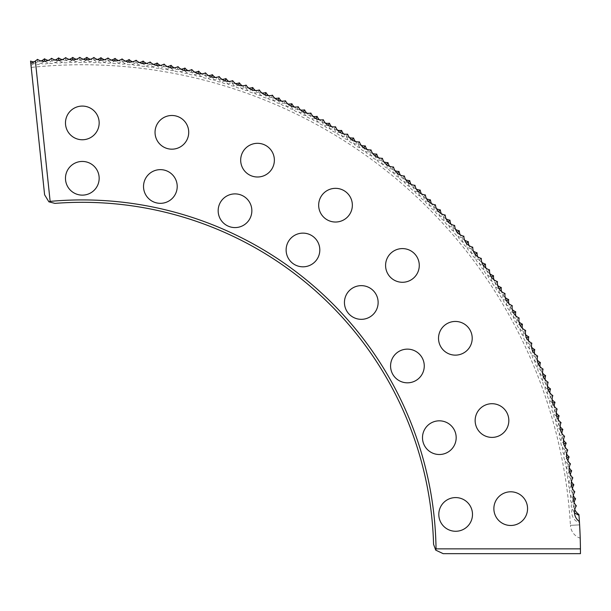 <?xml version="1.0" encoding="UTF-8"?>
<svg xmlns="http://www.w3.org/2000/svg" width="611" height="611" viewBox="0 0 611 611"><rect width="100%" height="100%" fill="white"/><g stroke="black" fill="none" stroke-linecap="round" stroke-linejoin="round"><path stroke-width="0.46" stroke-dasharray="3.06 2.29" d="M580.198 537.917L580.206 538.184A14.381 14.381 0 0 1 570.43 525.384L579.618 524.849A498.125 498.125 0 0 0 579.465 522.39C572.515 521.282 569.177 511.124 573.996 506.053C569.75 501.807 569.231 497.148 572.438 492.092C568.077 487.96 567.428 483.316 570.491 478.169C566.007 474.167 565.228 469.546 568.146 464.314C563.556 460.442 562.639 455.844 565.404 450.536C560.707 446.786 559.661 442.227 562.28 436.834C557.469 433.222 556.3 428.693 558.76 423.224C553.856 419.757 552.55 415.259 554.857 409.729C549.854 406.399 548.426 401.939 550.572 396.34C545.478 393.156 543.92 388.741 545.906 383.089C540.72 380.05 539.039 375.673 540.865 369.968C535.595 367.081 533.793 362.758 535.457 357C530.104 354.258 528.179 349.988 529.676 344.192C524.253 341.602 522.206 337.387 523.535 331.552C518.044 329.115 515.875 324.968 517.043 319.087C511.476 316.811 509.192 312.725 510.193 306.814C504.564 304.706 502.166 300.681 502.998 294.746C497.316 292.791 494.803 288.835 495.46 282.885C489.724 281.091 487.097 277.211 487.593 271.238C481.804 269.611 479.07 265.808 479.391 259.828C473.563 258.361 470.722 254.642 470.875 248.646C465.002 247.356 462.061 243.713 462.038 237.717C456.134 236.594 453.087 233.035 452.896 227.048C446.969 226.085 443.815 222.618 443.456 216.638C437.499 215.851 434.253 212.468 433.726 206.503C427.746 205.884 424.408 202.592 423.706 196.643C417.71 196.2 414.281 193.007 413.41 187.081C407.407 186.798 403.886 183.712 402.848 177.809C396.845 177.702 393.24 174.715 392.025 168.842C386.022 168.911 382.333 166.024 380.959 160.189C374.955 160.433 371.19 157.653 369.64 151.856C363.652 152.269 359.803 149.596 358.099 143.845C352.127 144.425 348.201 141.867 346.33 136.161C340.365 136.91 336.371 134.466 334.347 128.822C328.405 129.738 324.342 127.409 322.157 121.826C316.238 122.903 312.114 120.688 309.777 115.181C303.911 116.441 299.718 114.341 297.213 108.888C291.371 110.301 287.124 108.323 284.474 102.954C278.669 104.534 274.37 102.679 271.567 97.386C265.816 99.135 261.462 97.401 258.514 92.185C252.817 94.094 248.41 92.49 245.309 87.358C239.672 89.435 235.227 87.953 231.981 82.913C226.398 85.143 221.915 83.791 218.532 78.85C213.018 81.232 208.496 80.01 204.968 75.168C199.522 77.712 194.97 76.612 191.304 71.869C185.935 74.565 181.352 73.603 177.557 68.967C172.264 71.815 167.658 70.975 163.733 66.454C158.524 69.448 153.896 68.745 149.84 64.331C144.715 67.477 140.072 66.904 135.894 62.612C130.861 65.904 126.202 65.461 121.902 61.283C116.968 64.72 112.294 64.407 107.88 60.359C103.045 63.934 98.363 63.758 93.834 59.832C89.107 63.536 84.425 63.498 79.781 59.702C75.161 63.544 70.479 63.636 65.736 59.977C61.222 63.949 56.54 64.17 51.698 60.649C47.299 64.743 42.625 65.102 37.683 61.719L30.993 65.301L31.214 67.424A488.922 488.922 0 0 1 570.43 525.384L579.618 524.849A498.125 498.125 0 0 0 579.411 521.55L579.465 522.39M438.522 338.295A16.841 16.841 0 0 0 455.363 355.136A16.841 16.841 0 0 0 472.211 338.295A16.841 16.841 0 0 0 455.363 321.447A16.841 16.841 0 0 0 438.522 338.295M385.587 265.441A16.841 16.841 0 0 0 402.435 282.282A16.841 16.841 0 0 0 419.276 265.441A16.841 16.841 0 0 0 402.435 248.593A16.841 16.841 0 0 0 385.587 265.441M318.667 205.181A16.841 16.841 0 0 0 335.515 222.03A16.841 16.841 0 0 0 352.356 205.181A16.841 16.841 0 0 0 335.515 188.341A16.841 16.841 0 0 0 318.667 205.181M240.681 160.158A16.841 16.841 0 0 0 257.529 176.999A16.841 16.841 0 0 0 274.37 160.158A16.841 16.841 0 0 0 257.529 143.318A16.841 16.841 0 0 0 240.681 160.158M155.041 132.327A16.841 16.841 0 0 0 171.882 149.176A16.841 16.841 0 0 0 188.723 132.327A16.841 16.841 0 0 0 171.882 115.487A16.841 16.841 0 0 0 155.041 132.327M65.476 122.918A16.841 16.841 0 0 0 82.325 139.759A16.841 16.841 0 0 0 99.165 122.918A16.841 16.841 0 0 0 82.325 106.077A16.841 16.841 0 0 0 65.476 122.918M475.144 420.559A16.841 16.841 0 0 0 491.992 437.4A16.841 16.841 0 0 0 508.833 420.559A16.841 16.841 0 0 0 491.992 403.711A16.841 16.841 0 0 0 475.144 420.559M493.871 508.642A16.841 16.841 0 0 0 510.712 525.483A16.841 16.841 0 0 0 527.56 508.642A16.841 16.841 0 0 0 510.712 491.794A16.841 16.841 0 0 0 493.871 508.642M390.574 365.974A16.841 16.841 0 0 0 407.415 382.822A16.841 16.841 0 0 0 424.263 365.974A16.841 16.841 0 0 0 407.415 349.133A16.841 16.841 0 0 0 390.574 365.974M344.444 302.483A16.841 16.841 0 0 0 361.292 319.332A16.841 16.841 0 0 0 378.133 302.483A16.841 16.841 0 0 0 361.292 285.643A16.841 16.841 0 0 0 344.444 302.483M286.124 249.975A16.841 16.841 0 0 0 302.972 266.816A16.841 16.841 0 0 0 319.813 249.975A16.841 16.841 0 0 0 302.972 233.127A16.841 16.841 0 0 0 286.124 249.975M218.165 210.734A16.841 16.841 0 0 0 235.006 227.582A16.841 16.841 0 0 0 251.854 210.734A16.841 16.841 0 0 0 235.006 193.893A16.841 16.841 0 0 0 218.165 210.734M143.524 186.485A16.841 16.841 0 0 0 160.372 203.333A16.841 16.841 0 0 0 177.213 186.485A16.841 16.841 0 0 0 160.372 169.644A16.841 16.841 0 0 0 143.524 186.485M65.476 178.282A16.841 16.841 0 0 0 82.325 195.13A16.841 16.841 0 0 0 99.165 178.282A16.841 16.841 0 0 0 82.325 161.441A16.841 16.841 0 0 0 65.476 178.282M422.491 437.667A16.841 16.841 0 0 0 439.34 454.508A16.841 16.841 0 0 0 456.18 437.667A16.841 16.841 0 0 0 439.34 420.826A16.841 16.841 0 0 0 422.491 437.667M438.805 514.431A16.841 16.841 0 0 0 455.653 531.272A16.841 16.841 0 0 0 472.494 514.431A16.841 16.841 0 0 0 455.653 497.583A16.841 16.841 0 0 0 438.805 514.431M580.427 548.854L436.04 548.854L435.735 550.137L443.181 553.665L580.45 553.665L580.427 548.854A498.125 498.125 0 0 0 578.907 514.477M30.993 65.301L31.214 67.424M31.589 63.086L38.524 64.552L44.588 61.253M44.687 61.131C49.583 64.59 54.257 64.3 58.709 60.26C63.506 63.857 68.188 63.697 72.755 59.786C77.452 63.513 82.134 63.491 86.808 59.718C91.39 63.575 96.08 63.681 100.861 60.046C105.329 64.033 110.011 64.277 114.891 60.772C119.252 64.888 123.918 65.262 128.898 61.902C133.137 66.133 137.796 66.645 142.875 63.422C146.984 67.775 151.627 68.417 156.79 65.346C160.785 69.814 165.405 70.586 170.652 67.661C174.517 72.243 179.115 73.144 184.446 70.364C188.173 75.054 192.74 76.092 198.147 73.465C201.745 78.261 206.281 79.422 211.765 76.955C215.217 81.851 219.723 83.142 225.268 80.835C228.59 85.823 233.051 87.243 238.664 85.089C241.834 90.176 246.256 91.719 251.931 89.725C254.955 94.896 259.331 96.569 265.059 94.743C267.939 99.99 272.262 101.785 278.036 100.12C280.77 105.459 285.039 107.376 290.859 105.871C293.44 111.286 297.656 113.325 303.514 111.989C305.935 117.465 310.09 119.626 315.986 118.458C318.262 124.018 322.364 126.286 328.275 125.278C330.383 130.891 334.408 133.282 340.358 132.45C342.313 138.124 346.277 140.629 352.242 139.965C354.029 145.693 357.916 148.305 363.896 147.809C365.523 153.582 369.334 156.309 375.33 155.981C376.788 161.8 380.523 164.634 386.526 164.474C387.817 170.332 391.468 173.272 397.471 173.287C398.601 179.176 402.16 182.215 408.163 182.406C409.118 188.325 412.593 191.464 418.596 191.823C419.375 197.765 422.766 201.004 428.754 201.538C429.365 207.496 432.657 210.833 438.629 211.536C439.072 217.508 442.272 220.938 448.214 221.808C448.489 227.796 451.59 231.309 457.509 232.348C457.616 238.343 460.61 241.941 466.498 243.155C466.43 249.143 469.324 252.832 475.175 254.207C474.938 260.194 477.726 263.96 483.53 265.502C483.125 271.483 485.806 275.324 491.565 277.035C490.992 283 493.558 286.918 499.271 288.789C498.523 294.731 500.982 298.718 506.634 300.757C505.725 306.676 508.062 310.732 513.66 312.924C512.576 318.82 514.806 322.944 520.335 325.296C519.083 331.154 521.191 335.34 526.651 337.845C525.239 343.672 527.224 347.911 532.609 350.577C531.035 356.35 532.899 360.65 538.207 363.461C536.466 369.197 538.207 373.542 543.431 376.513C541.529 382.188 543.141 386.587 548.288 389.696C546.219 395.325 547.708 399.762 552.764 403.023C550.534 408.583 551.901 413.067 556.858 416.465C554.475 421.957 555.712 426.478 560.57 430.014C558.026 435.444 559.134 439.996 563.892 443.67C561.196 449.024 562.181 453.606 566.825 457.418C563.984 462.687 564.831 467.293 569.368 471.234C566.374 476.427 567.092 481.056 571.514 485.126C568.375 490.228 568.963 494.872 573.271 499.065L571.086 506.236L574.5 512.957M573.317 495.521A11.456 11.456 0 0 1 572.438 488.548M571.461 481.583A11.456 11.456 0 0 1 570.391 474.632M569.215 467.698A11.456 11.456 0 0 1 567.94 460.778M566.573 453.881A11.456 11.456 0 0 1 565.106 447M563.541 440.141A11.456 11.456 0 0 1 561.876 433.314M560.111 426.501A11.456 11.456 0 0 1 558.255 419.719M556.3 412.96A11.456 11.456 0 0 1 554.253 406.231M552.107 399.533A11.456 11.456 0 0 1 549.869 392.873M547.532 386.236A11.456 11.456 0 0 1 545.104 379.637M542.583 373.069A11.456 11.456 0 0 1 539.971 366.539M537.26 360.047A11.456 11.456 0 0 1 534.457 353.601M531.57 347.185A11.456 11.456 0 0 1 528.584 340.816M525.513 334.492A11.456 11.456 0 0 1 522.352 328.206M519.098 321.974A11.456 11.456 0 0 1 515.76 315.78M512.331 309.64A11.456 11.456 0 0 1 508.818 303.552M505.213 297.511A11.456 11.456 0 0 1 501.532 291.516M497.759 285.581A11.456 11.456 0 0 1 493.902 279.701M489.961 273.873A11.456 11.456 0 0 1 485.944 268.107M481.842 262.394A11.456 11.456 0 0 1 477.657 256.735M473.395 251.144A11.456 11.456 0 0 1 469.049 245.614M464.627 240.138A11.456 11.456 0 0 1 460.129 234.739M455.554 229.392A11.456 11.456 0 0 1 450.903 224.115M446.175 218.906A11.456 11.456 0 0 1 441.379 213.766M436.506 208.695A11.456 11.456 0 0 1 431.565 203.692M426.554 198.758A11.456 11.456 0 0 1 421.468 193.893M416.32 189.112A11.456 11.456 0 0 1 411.096 184.392M405.811 179.756A11.456 11.456 0 0 1 400.457 175.189M395.042 170.706A11.456 11.456 0 0 1 389.566 166.299M384.021 161.961A11.456 11.456 0 0 1 378.423 157.714M372.756 153.544A11.456 11.456 0 0 1 367.035 149.451M361.261 145.441A11.456 11.456 0 0 1 355.426 141.515M349.538 137.674A11.456 11.456 0 0 1 343.588 133.916M337.593 130.242A11.456 11.456 0 0 1 331.544 126.653M325.442 123.147A11.456 11.456 0 0 1 319.293 119.733M313.099 116.403A11.456 11.456 0 0 1 306.859 113.165M300.566 110.018A11.456 11.456 0 0 1 294.235 106.963M287.857 103.992A11.456 11.456 0 0 1 281.442 101.113M274.981 98.325A11.456 11.456 0 0 1 268.489 95.629M261.951 93.032A11.456 11.456 0 0 1 255.383 90.52M248.776 88.106A11.456 11.456 0 0 1 242.139 85.784M235.464 83.562A11.456 11.456 0 0 1 228.766 81.431M222.03 79.392A11.456 11.456 0 0 1 215.271 77.452M208.481 75.611A11.456 11.456 0 0 1 201.668 73.862M194.833 72.213A11.456 11.456 0 0 1 187.974 70.662M181.093 69.211A11.456 11.456 0 0 1 174.188 67.852M167.269 66.599A11.456 11.456 0 0 1 160.334 65.438M153.384 64.376A11.456 11.456 0 0 1 146.419 63.414M139.438 62.551A11.456 11.456 0 0 1 132.442 61.795M125.438 61.131A11.456 11.456 0 0 1 118.435 60.565M111.416 60.099A11.456 11.456 0 0 1 104.389 59.741M97.363 59.473A11.456 11.456 0 0 1 90.329 59.313M83.295 59.244A11.456 11.456 0 0 1 76.26 59.282M69.234 59.42A11.456 11.456 0 0 1 62.2 59.657M55.181 59.993A11.456 11.456 0 0 1 48.162 60.428M41.143 60.963A11.456 11.456 0 0 1 35.469 61.818A11.212 10.876 -96 0 1 34.163 61.848M436.04 548.854A353.746 353.746 0 0 0 50.14 201.386L48.895 201.829L54.929 203.379A351.363 351.363 0 0 1 433.558 544.302L435.735 550.137M30.55 61.069L44.603 194.787L48.895 201.829M50.14 201.386L35.469 61.818M574.768 509.513A11.456 11.456 0 0 1 574.096 502.517M37.47 59.359L37.683 61.719M51.545 58.282L51.698 60.649M65.652 57.61L65.736 59.977M79.774 57.335L79.781 59.702M93.888 57.465L93.834 59.832M108.002 57.992L107.88 60.359M122.093 58.923L121.902 61.283M136.146 60.252L135.894 62.612M150.161 61.986L149.84 64.331M164.122 64.109L163.733 66.454M178.015 66.637L177.557 68.967M191.831 69.555L191.304 71.869M205.556 72.869L204.968 75.168M219.181 76.566L218.532 78.85M232.699 80.652L231.981 82.913M246.096 85.12L245.309 87.358M259.354 89.97L258.514 92.185M272.475 95.194L271.567 97.386M285.444 100.792L284.474 102.954M298.244 106.749L297.213 108.888M310.869 113.073L309.777 115.181M323.311 119.756L322.157 121.826M335.554 126.783L334.347 128.822M347.59 134.16L346.33 136.161M359.421 141.874L358.099 143.845M371.022 149.924L369.64 151.856M382.387 158.302L380.959 160.189M393.515 166.994L392.025 168.842M404.39 176.006L402.848 177.809M414.999 185.316L413.41 187.081M425.348 194.932L423.706 196.643M435.414 204.838L433.726 206.503M445.19 215.019L443.456 216.638M454.676 225.482L452.896 227.048M463.864 236.205L462.038 237.717M472.738 247.188L470.875 248.646M481.3 258.415L479.391 259.828M489.533 269.886L487.593 271.238M497.446 281.579L495.46 282.885M505.014 293.501L502.998 294.746M512.247 305.63L510.193 306.814M519.129 317.964L517.043 319.087M525.659 330.482L523.535 331.552M531.822 343.183L529.676 344.192M537.634 356.053L535.457 357M543.064 369.09L540.865 369.968M548.128 382.265L545.906 383.089M552.818 395.584L550.572 396.34M557.125 409.034L554.857 409.729M561.051 422.598L558.76 423.224M564.579 436.269L562.28 436.834M567.726 450.04L565.404 450.536M570.475 463.886L568.146 464.314M572.835 477.81L570.491 478.169M574.791 491.794L572.438 492.092M576.356 505.824L573.996 506.053"/><path stroke-width="0.92" d="M438.522 338.295A16.841 16.841 0 0 0 455.363 355.136A16.841 16.841 0 0 0 472.211 338.295A16.841 16.841 0 0 0 455.363 321.447A16.841 16.841 0 0 0 438.522 338.295M385.587 265.441A16.841 16.841 0 0 0 402.435 282.282A16.841 16.841 0 0 0 419.276 265.441A16.841 16.841 0 0 0 402.435 248.593A16.841 16.841 0 0 0 385.587 265.441M318.667 205.181A16.841 16.841 0 0 0 335.515 222.03A16.841 16.841 0 0 0 352.356 205.181A16.841 16.841 0 0 0 335.515 188.341A16.841 16.841 0 0 0 318.667 205.181M240.681 160.158A16.841 16.841 0 0 0 257.529 176.999A16.841 16.841 0 0 0 274.37 160.158A16.841 16.841 0 0 0 257.529 143.318A16.841 16.841 0 0 0 240.681 160.158M155.041 132.327A16.841 16.841 0 0 0 171.882 149.176A16.841 16.841 0 0 0 188.723 132.327A16.841 16.841 0 0 0 171.882 115.487A16.841 16.841 0 0 0 155.041 132.327M65.476 122.918A16.841 16.841 0 0 0 82.325 139.759A16.841 16.841 0 0 0 99.165 122.918A16.841 16.841 0 0 0 82.325 106.077A16.841 16.841 0 0 0 65.476 122.918M475.144 420.559A16.841 16.841 0 0 0 491.992 437.4A16.841 16.841 0 0 0 508.833 420.559A16.841 16.841 0 0 0 491.992 403.711A16.841 16.841 0 0 0 475.144 420.559M493.871 508.642A16.841 16.841 0 0 0 510.712 525.483A16.841 16.841 0 0 0 527.56 508.642A16.841 16.841 0 0 0 510.712 491.794A16.841 16.841 0 0 0 493.871 508.642M390.574 365.974A16.841 16.841 0 0 0 407.415 382.822A16.841 16.841 0 0 0 424.263 365.974A16.841 16.841 0 0 0 407.415 349.133A16.841 16.841 0 0 0 390.574 365.974M344.444 302.483A16.841 16.841 0 0 0 361.292 319.332A16.841 16.841 0 0 0 378.133 302.483A16.841 16.841 0 0 0 361.292 285.643A16.841 16.841 0 0 0 344.444 302.483M286.124 249.975A16.841 16.841 0 0 0 302.972 266.816A16.841 16.841 0 0 0 319.813 249.975A16.841 16.841 0 0 0 302.972 233.127A16.841 16.841 0 0 0 286.124 249.975M218.165 210.734A16.841 16.841 0 0 0 235.006 227.582A16.841 16.841 0 0 0 251.854 210.734A16.841 16.841 0 0 0 235.006 193.893A16.841 16.841 0 0 0 218.165 210.734M143.524 186.485A16.841 16.841 0 0 0 160.372 203.333A16.841 16.841 0 0 0 177.213 186.485A16.841 16.841 0 0 0 160.372 169.644A16.841 16.841 0 0 0 143.524 186.485M65.476 178.282A16.841 16.841 0 0 0 82.325 195.13A16.841 16.841 0 0 0 99.165 178.282A16.841 16.841 0 0 0 82.325 161.441A16.841 16.841 0 0 0 65.476 178.282M422.491 437.667A16.841 16.841 0 0 0 439.34 454.508A16.841 16.841 0 0 0 456.18 437.667A16.841 16.841 0 0 0 439.34 420.826A16.841 16.841 0 0 0 422.491 437.667M438.805 514.431A16.841 16.841 0 0 0 455.653 531.272A16.841 16.841 0 0 0 472.494 514.431A16.841 16.841 0 0 0 455.653 497.583A16.841 16.841 0 0 0 438.805 514.431M34.163 61.848A11.212 10.876 -96 0 1 30.55 61.069L30.787 63.33A12.411 12.044 -96 0 0 35.377 60.955L50.14 201.386A353.746 353.746 0 0 1 436.04 548.854L580.427 548.854A498.125 498.125 0 0 0 578.968 515.317L578.907 514.477A11.456 11.456 0 0 1 574.768 509.513M580.427 548.854L580.45 553.665L443.181 553.665L435.735 550.137L436.04 548.854M579.618 524.849C580.419 542.064 580.419 542.064 579.618 524.849L580.076 534.289M580.083 534.572L580.198 537.917M30.687 62.406L31.589 63.086M44.588 61.253L44.504 58.771A11.456 11.456 0 0 1 41.143 60.963M574.5 512.957L578.968 515.317M571.514 485.126L573.866 484.798A11.456 11.456 0 0 1 571.461 481.583M573.271 499.065L575.623 498.805A11.456 11.456 0 0 1 573.317 495.521M572.438 488.548A11.456 11.456 0 0 1 573.866 484.798M569.368 471.234L571.705 470.837A11.456 11.456 0 0 1 569.215 467.698M570.391 474.632A11.456 11.456 0 0 1 571.705 470.837M566.825 457.418L569.154 456.952A11.456 11.456 0 0 1 566.573 453.881M567.94 460.778A11.456 11.456 0 0 1 569.154 456.952M563.892 443.67L566.206 443.143A11.456 11.456 0 0 1 563.541 440.141M565.106 447A11.456 11.456 0 0 1 566.206 443.143M560.57 430.014L562.861 429.426A11.456 11.456 0 0 1 560.111 426.501M561.876 433.314A11.456 11.456 0 0 1 562.861 429.426M556.858 416.465L559.134 415.801A11.456 11.456 0 0 1 556.3 412.96M558.255 419.719A11.456 11.456 0 0 1 559.134 415.801M552.764 403.023L555.017 402.298A11.456 11.456 0 0 1 552.107 399.533M554.253 406.231A11.456 11.456 0 0 1 555.017 402.298M548.288 389.696L550.526 388.909A11.456 11.456 0 0 1 547.532 386.236M549.869 392.873A11.456 11.456 0 0 1 550.526 388.909M543.431 376.513L545.646 375.658A11.456 11.456 0 0 1 542.583 373.069M545.104 379.637A11.456 11.456 0 0 1 545.646 375.658M538.207 363.461L540.399 362.552A11.456 11.456 0 0 1 537.26 360.047M539.971 366.539A11.456 11.456 0 0 1 540.399 362.552M532.609 350.577L534.77 349.599A11.456 11.456 0 0 1 531.57 347.185M534.457 353.601A11.456 11.456 0 0 1 534.77 349.599M526.651 337.845L528.782 336.814A11.456 11.456 0 0 1 525.513 334.492M528.584 340.816A11.456 11.456 0 0 1 528.782 336.814M520.335 325.296L522.436 324.197A11.456 11.456 0 0 1 519.098 321.974M522.352 328.206A11.456 11.456 0 0 1 522.436 324.197M513.66 312.924L515.73 311.77A11.456 11.456 0 0 1 512.331 309.64M515.76 315.78A11.456 11.456 0 0 1 515.73 311.77M506.634 300.757L508.673 299.543A11.456 11.456 0 0 1 505.213 297.511M508.818 303.552A11.456 11.456 0 0 1 508.673 299.543M499.271 288.789L501.272 287.514A11.456 11.456 0 0 1 497.759 285.581M501.532 291.516A11.456 11.456 0 0 1 501.272 287.514M491.565 277.035L493.535 275.706A11.456 11.456 0 0 1 489.961 273.873M493.902 279.701A11.456 11.456 0 0 1 493.535 275.706M483.53 265.502L485.455 264.12A11.456 11.456 0 0 1 481.842 262.394M485.944 268.107A11.456 11.456 0 0 1 485.455 264.12M475.175 254.207L477.061 252.771A11.456 11.456 0 0 1 473.395 251.144M477.657 256.735A11.456 11.456 0 0 1 477.061 252.771M466.498 243.155L468.339 241.666A11.456 11.456 0 0 1 464.627 240.138M469.049 245.614A11.456 11.456 0 0 1 468.339 241.666M457.509 232.348L459.312 230.805A11.456 11.456 0 0 1 455.554 229.392M460.129 234.739A11.456 11.456 0 0 1 459.312 230.805M448.214 221.808L449.971 220.212A11.456 11.456 0 0 1 446.175 218.906M450.903 224.115A11.456 11.456 0 0 1 449.971 220.212M438.629 211.536L440.34 209.894A11.456 11.456 0 0 1 436.506 208.695M441.379 213.766A11.456 11.456 0 0 1 440.34 209.894M428.754 201.538L430.411 199.85A11.456 11.456 0 0 1 426.554 198.758M431.565 203.692A11.456 11.456 0 0 1 430.411 199.85M418.596 191.823L420.208 190.09A11.456 11.456 0 0 1 416.32 189.112M421.468 193.893A11.456 11.456 0 0 1 420.208 190.09M408.163 182.406L409.729 180.627A11.456 11.456 0 0 1 405.811 179.756M411.096 184.392A11.456 11.456 0 0 1 409.729 180.627M397.471 173.287L398.983 171.462A11.456 11.456 0 0 1 395.042 170.706M400.457 175.189A11.456 11.456 0 0 1 398.983 171.462M386.526 164.474L387.985 162.61A11.456 11.456 0 0 1 384.021 161.961M389.566 166.299A11.456 11.456 0 0 1 387.985 162.61M375.33 155.981L376.735 154.071A11.456 11.456 0 0 1 372.756 153.544M378.423 157.714A11.456 11.456 0 0 1 376.735 154.071M363.896 147.809L365.248 145.861A11.456 11.456 0 0 1 361.261 145.441M367.035 149.451A11.456 11.456 0 0 1 365.248 145.861M352.242 139.965L353.532 137.979A11.456 11.456 0 0 1 349.538 137.674M355.426 141.515A11.456 11.456 0 0 1 353.532 137.979M340.358 132.45L341.602 130.426A11.456 11.456 0 0 1 337.593 130.242M343.588 133.916A11.456 11.456 0 0 1 341.602 130.426M328.275 125.278L329.459 123.223A11.456 11.456 0 0 1 325.442 123.147M331.544 126.653A11.456 11.456 0 0 1 329.459 123.223M315.986 118.458L317.109 116.373A11.456 11.456 0 0 1 313.099 116.403M319.293 119.733A11.456 11.456 0 0 1 317.109 116.373M303.514 111.989L304.576 109.865A11.456 11.456 0 0 1 300.566 110.018M306.859 113.165A11.456 11.456 0 0 1 304.576 109.865M290.859 105.871L291.859 103.725A11.456 11.456 0 0 1 287.857 103.992M294.235 106.963A11.456 11.456 0 0 1 291.859 103.725M278.036 100.12L278.975 97.943A11.456 11.456 0 0 1 274.981 98.325M281.442 101.113A11.456 11.456 0 0 1 278.975 97.943M265.059 94.743L265.938 92.536A11.456 11.456 0 0 1 261.951 93.032M268.489 95.629A11.456 11.456 0 0 1 265.938 92.536M251.931 89.725L252.74 87.503A11.456 11.456 0 0 1 248.776 88.106M255.383 90.52A11.456 11.456 0 0 1 252.74 87.503M238.664 85.089L239.413 82.844A11.456 11.456 0 0 1 235.464 83.562M242.139 85.784A11.456 11.456 0 0 1 239.413 82.844M225.268 80.835L225.955 78.559A11.456 11.456 0 0 1 222.03 79.392M228.766 81.431A11.456 11.456 0 0 1 225.955 78.559M211.765 76.955L212.384 74.672A11.456 11.456 0 0 1 208.481 75.611M215.271 77.452A11.456 11.456 0 0 1 212.384 74.672M198.147 73.465L198.705 71.166A11.456 11.456 0 0 1 194.833 72.213M201.668 73.862A11.456 11.456 0 0 1 198.705 71.166M184.446 70.364L184.934 68.05A11.456 11.456 0 0 1 181.093 69.211M187.974 70.662A11.456 11.456 0 0 1 184.934 68.05M170.652 67.661L171.08 65.324A11.456 11.456 0 0 1 167.269 66.599M174.188 67.852A11.456 11.456 0 0 1 171.08 65.324M156.79 65.346L157.149 63.002A11.456 11.456 0 0 1 153.384 64.376M160.334 65.438A11.456 11.456 0 0 1 157.149 63.002M142.875 63.422L143.165 61.069A11.456 11.456 0 0 1 139.438 62.551M146.419 63.414A11.456 11.456 0 0 1 143.165 61.069M128.898 61.902L129.127 59.534A11.456 11.456 0 0 1 125.438 61.131M132.442 61.795A11.456 11.456 0 0 1 129.127 59.534M114.891 60.772L115.051 58.404A11.456 11.456 0 0 1 111.416 60.099M118.435 60.565A11.456 11.456 0 0 1 115.051 58.404M100.861 60.046L100.945 57.678A11.456 11.456 0 0 1 97.363 59.473M104.389 59.741A11.456 11.456 0 0 1 100.945 57.678M86.808 59.718L86.831 57.35A11.456 11.456 0 0 1 83.295 59.244M90.329 59.313A11.456 11.456 0 0 1 86.831 57.35M72.755 59.786L72.709 57.419A11.456 11.456 0 0 1 69.234 59.42M76.26 59.282A11.456 11.456 0 0 1 72.709 57.419M58.709 60.26L58.595 57.892A11.456 11.456 0 0 1 55.181 59.993M62.2 59.657A11.456 11.456 0 0 1 58.595 57.892M48.162 60.428A11.456 11.456 0 0 1 44.504 58.771M435.735 550.137L433.558 544.302A351.363 351.363 0 0 0 54.929 203.379L48.895 201.829L50.14 201.386M48.895 201.829L44.603 194.787L30.787 63.33M574.096 502.517A11.456 11.456 0 0 1 575.623 498.805M35.377 60.955A11.456 11.456 0 0 0 37.47 59.359A11.456 11.456 0 0 0 51.545 58.282A11.456 11.456 0 0 0 65.652 57.61A11.456 11.456 0 0 0 79.774 57.335A11.456 11.456 0 0 0 93.888 57.465A11.456 11.456 0 0 0 108.002 57.992A11.456 11.456 0 0 0 122.093 58.923A11.456 11.456 0 0 0 136.146 60.252A11.456 11.456 0 0 0 150.161 61.986A11.456 11.456 0 0 0 164.122 64.109A11.456 11.456 0 0 0 178.015 66.637A11.456 11.456 0 0 0 191.831 69.555A11.456 11.456 0 0 0 205.556 72.869A11.456 11.456 0 0 0 219.181 76.566A11.456 11.456 0 0 0 232.699 80.652A11.456 11.456 0 0 0 246.096 85.12A11.456 11.456 0 0 0 259.354 89.97A11.456 11.456 0 0 0 272.475 95.194A11.456 11.456 0 0 0 285.444 100.792A11.456 11.456 0 0 0 298.244 106.749A11.456 11.456 0 0 0 310.869 113.073A11.456 11.456 0 0 0 323.311 119.756A11.456 11.456 0 0 0 335.554 126.783A11.456 11.456 0 0 0 347.59 134.16A11.456 11.456 0 0 0 359.421 141.874A11.456 11.456 0 0 0 371.022 149.924A11.456 11.456 0 0 0 382.387 158.302A11.456 11.456 0 0 0 393.515 166.994A11.456 11.456 0 0 0 404.39 176.006A11.456 11.456 0 0 0 414.999 185.316A11.456 11.456 0 0 0 425.348 194.932A11.456 11.456 0 0 0 435.414 204.838A11.456 11.456 0 0 0 445.19 215.019A11.456 11.456 0 0 0 454.676 225.482A11.456 11.456 0 0 0 463.864 236.205A11.456 11.456 0 0 0 472.738 247.188A11.456 11.456 0 0 0 481.3 258.415A11.456 11.456 0 0 0 489.533 269.886A11.456 11.456 0 0 0 497.446 281.579A11.456 11.456 0 0 0 505.014 293.501A11.456 11.456 0 0 0 512.247 305.63A11.456 11.456 0 0 0 519.129 317.964A11.456 11.456 0 0 0 525.659 330.482A11.456 11.456 0 0 0 531.822 343.183A11.456 11.456 0 0 0 537.634 356.053A11.456 11.456 0 0 0 543.064 369.09A11.456 11.456 0 0 0 548.128 382.265A11.456 11.456 0 0 0 552.818 395.584A11.456 11.456 0 0 0 557.125 409.034A11.456 11.456 0 0 0 561.051 422.598A11.456 11.456 0 0 0 564.579 436.269A11.456 11.456 0 0 0 567.726 450.04A11.456 11.456 0 0 0 570.475 463.886A11.456 11.456 0 0 0 572.835 477.81A11.456 11.456 0 0 0 574.791 491.794A11.456 11.456 0 0 0 576.356 505.824A11.456 11.456 0 0 0 579.411 521.55"/></g></svg>
